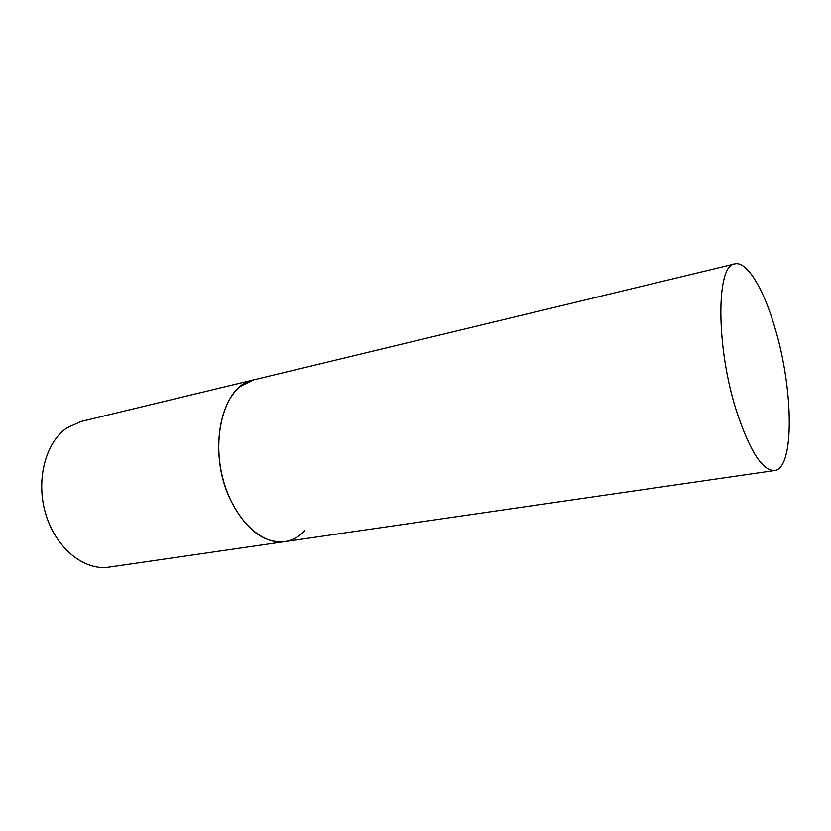 <?xml version="1.0" encoding="UTF-8"?>
<svg xmlns="http://www.w3.org/2000/svg" width="831" height="831" viewBox="0 0 831 831"><rect width="100%" height="100%" fill="white"/><g stroke="black" fill="none" stroke-linecap="round" stroke-linejoin="round"><path stroke-width="1.25" d="M304.707 530.729C298.921 536.826 292.242 540.472 284.68 541.646C261.962 545.333 234.685 519.915 223.757 481.762C212.674 443.681 220.766 401.56 240.616 386.311L253.507 379.912C221.399 384.961 206.815 451.389 230.353 499.556C245.581 529.482 263.687 543.516 284.68 541.646L109.09 567.137C84.544 571.022 56.331 548.782 45.965 514.742C35.421 480.775 45.31 442.487 67.02 427.83L81.033 421.494L734.76 263.905C716.104 264.559 715.771 346.797 736.557 411.283C749.801 451.129 762.474 470.876 774.575 470.533C794.737 468.487 793.449 388.669 774.949 327.881C763.71 289.053 746.924 260.737 734.76 263.905M284.68 541.646L774.575 470.533"/></g></svg>
